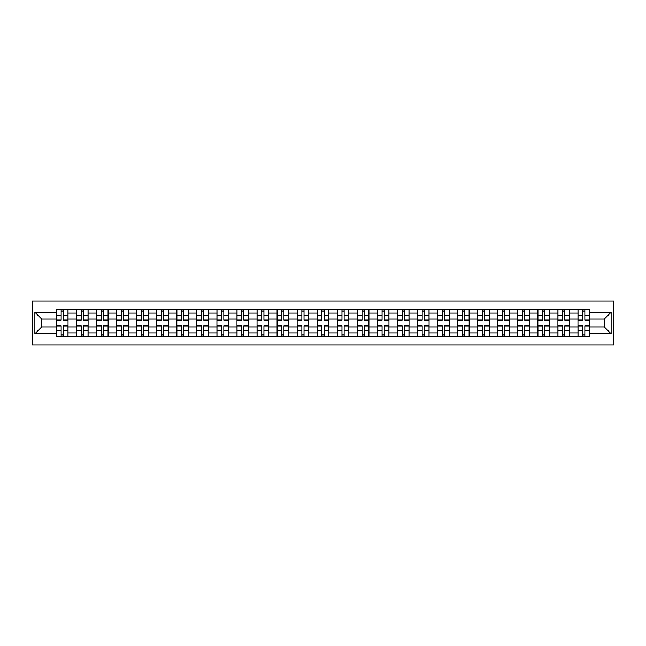 <?xml version="1.0" encoding="UTF-8"?>
<svg xmlns="http://www.w3.org/2000/svg" width="646" height="646" viewBox="0 0 646 646"><rect width="100%" height="100%" fill="white"/><g stroke="black" fill="none" stroke-linecap="round" stroke-linejoin="round"><path stroke-width="0.97" d="M32.3 345.053L613.7 345.053L613.7 300.947L32.3 300.947L32.3 345.053M76.527 336.824L76.527 313.1L68.04 313.1L68.04 336.824M68.04 313.1L68.04 309.176M76.527 313.1L76.527 309.176M88.098 309.176L88.098 336.824M96.585 336.824L96.585 309.176M108.157 309.176L108.157 336.824M116.643 336.824L116.643 309.176M128.215 309.176L128.215 336.824M136.702 336.824L136.702 309.176M148.273 309.176L148.273 336.824M156.76 336.824L156.76 309.176M168.331 309.176L168.331 336.824M176.818 336.824L176.818 309.176M188.39 309.176L188.39 336.824M196.869 336.824L196.869 309.176M208.44 309.176L208.44 336.824M216.927 336.824L216.927 309.176M228.498 309.176L228.498 336.824M236.985 336.824L236.985 309.176M248.557 309.176L248.557 336.824M257.043 336.824L257.043 309.176M268.615 309.176L268.615 336.824M277.102 336.824L277.102 309.176M288.673 309.176L288.673 336.824M297.16 336.824L297.16 309.176M308.731 309.176L308.731 336.824M317.218 336.824L317.218 309.176M328.782 309.176L328.782 336.824M337.269 336.824L337.269 309.176M348.84 309.176L348.84 336.824M357.327 336.824L357.327 309.176M368.898 309.176L368.898 336.824M377.385 336.824L377.385 309.176M388.957 309.176L388.957 336.824M397.443 336.824L397.443 309.176M409.015 309.176L409.015 336.824M417.502 336.824L417.502 309.176M429.073 309.176L429.073 336.824M437.56 336.824L437.56 309.176M449.132 309.176L449.132 336.824M457.61 336.824L457.61 309.176M469.182 309.176L469.182 336.824M477.669 336.824L477.669 309.176M489.24 309.176L489.24 336.824M497.727 336.824L497.727 309.176M509.298 309.176L509.298 336.824M517.785 336.824L517.785 309.176M529.357 309.176L529.357 336.824M537.843 336.824L537.843 309.176M549.415 309.176L549.415 336.824M557.902 336.824L557.902 309.176M569.473 309.176L569.473 336.824M577.96 336.824L577.96 309.176M577.96 326.989L569.473 326.989M557.902 326.989L549.415 326.989M537.843 326.989L529.357 326.989M517.785 326.989L509.298 326.989M497.727 326.989L489.24 326.989M477.669 326.989L469.182 326.989M457.61 326.989L449.132 326.989M437.56 326.989L429.073 326.989M417.502 326.989L409.015 326.989M397.443 326.989L388.957 326.989M377.385 326.989L368.898 326.989M357.327 326.989L348.84 326.989M337.269 326.989L328.782 326.989M317.218 326.989L308.731 326.989M297.16 326.989L288.673 326.989M277.102 326.989L268.615 326.989M257.043 326.989L248.557 326.989M236.985 326.989L228.498 326.989M216.927 326.989L208.44 326.989M196.869 326.989L188.39 326.989M176.818 326.989L168.331 326.989M156.76 326.989L148.273 326.989M136.702 326.989L128.215 326.989M116.643 326.989L108.157 326.989M96.585 326.989L88.098 326.989M76.527 326.989L68.04 326.989M577.96 319.011L569.473 319.011M557.902 319.011L549.415 319.011M537.843 319.011L529.357 319.011M517.785 319.011L509.298 319.011M497.727 319.011L489.24 319.011M477.669 319.011L469.182 319.011M457.61 319.011L449.132 319.011M437.56 319.011L429.073 319.011M417.502 319.011L409.015 319.011M397.443 319.011L388.957 319.011M377.385 319.011L368.898 319.011M357.327 319.011L348.84 319.011M337.269 319.011L328.782 319.011M317.218 319.011L308.731 319.011M297.16 319.011L288.673 319.011M277.102 319.011L268.615 319.011M257.043 319.011L248.557 319.011M236.985 319.011L228.498 319.011M216.927 319.011L208.44 319.011M196.869 319.011L188.39 319.011M176.818 319.011L168.331 319.011M156.76 319.011L148.273 319.011M136.702 319.011L128.215 319.011M116.643 319.011L108.157 319.011M96.585 319.011L88.098 319.011M76.527 319.011L68.04 319.011M41.683 326.989L56.468 326.989L56.468 319.011L41.683 319.011L41.683 326.989L34.868 333.796L34.868 312.204L56.468 312.204L56.468 319.011M589.532 319.011L589.532 326.989L604.317 326.989L604.317 319.011L589.532 319.011L589.532 309.176L56.468 309.176L56.468 312.204M589.532 312.204L611.132 312.204L611.132 333.796L589.532 333.796L589.532 326.989M56.468 326.989L56.468 336.824L589.532 336.824L589.532 333.796M56.468 333.796L34.868 333.796M63.348 334.894L61.168 334.894M61.168 311.106L63.348 311.106M83.407 334.894L81.218 334.894M81.218 311.106L83.407 311.106M103.465 334.894L101.277 334.894M101.277 311.106L103.465 311.106M123.523 334.894L121.335 334.894M121.335 311.106L123.523 311.106M143.582 334.894L141.393 334.894M141.393 311.106L143.582 311.106M163.632 334.894L161.452 334.894M161.452 311.106L163.632 311.106M183.69 334.894L181.51 334.894M181.51 311.106L183.69 311.106M203.748 334.894L201.568 334.894M201.568 311.106L203.748 311.106M223.807 334.894L221.618 334.894M221.618 311.106L223.807 311.106M243.865 334.894L241.677 334.894M241.677 311.106L243.865 311.106M263.923 334.894L261.735 334.894M261.735 311.106L263.923 311.106M283.982 334.894L281.793 334.894M281.793 311.106L283.982 311.106M304.032 334.894L301.852 334.894M301.852 311.106L304.032 311.106M324.09 334.894L321.91 334.894M321.91 311.106L324.09 311.106M344.148 334.894L341.968 334.894M341.968 311.106L344.148 311.106M364.207 334.894L362.018 334.894M362.018 311.106L364.207 311.106M384.265 334.894L382.077 334.894M382.077 311.106L384.265 311.106M404.323 334.894L402.135 334.894M402.135 311.106L404.323 311.106M424.382 334.894L422.193 334.894M422.193 311.106L424.382 311.106M444.432 334.894L442.252 334.894M442.252 311.106L444.432 311.106M464.49 334.894L462.31 334.894M462.31 311.106L464.49 311.106M484.548 334.894L482.368 334.894M482.368 311.106L484.548 311.106M504.607 334.894L502.418 334.894M502.418 311.106L504.607 311.106M524.665 334.894L522.477 334.894M522.477 311.106L524.665 311.106M544.723 334.894L542.535 334.894M542.535 311.106L544.723 311.106M564.782 334.894L562.593 334.894M562.593 311.106L564.782 311.106M584.832 334.894L582.652 334.894M582.652 311.106L584.832 311.106M34.868 312.204L41.683 319.011M604.317 326.989L611.132 333.796M604.317 319.011L611.132 312.204M63.348 320.238L63.348 309.305L67.975 309.305L67.975 320.238L63.348 320.238M61.168 310.976L63.348 310.976M59.238 309.305L56.533 309.305L56.533 320.238L61.168 320.238L61.168 309.305L63.348 309.305M61.168 325.762L61.168 336.695L56.533 336.695L56.533 325.762L61.168 325.762M63.348 335.024L61.168 335.024M65.278 336.695L67.975 336.695L67.975 325.762L63.348 325.762L63.348 336.695L61.168 336.695M83.407 320.238L83.407 309.305L88.034 309.305L88.034 320.238L83.407 320.238M81.218 310.976L83.407 310.976M79.297 309.305L76.591 309.305L76.591 320.238L81.218 320.238L81.218 309.305L83.407 309.305M103.465 320.238L103.465 309.305L108.092 309.305L108.092 320.238L103.465 320.238M101.277 310.976L103.465 310.976M99.347 309.305L96.65 309.305L96.65 320.238L101.277 320.238L101.277 309.305L103.465 309.305M81.218 325.762L81.218 336.695L76.591 336.695L76.591 325.762L81.218 325.762M83.407 335.024L81.218 335.024M85.337 336.695L88.034 336.695L88.034 325.762L83.407 325.762L83.407 336.695L81.218 336.695M101.277 325.762L101.277 336.695L96.65 336.695L96.65 325.762L101.277 325.762M103.465 335.024L101.277 335.024M105.395 336.695L108.092 336.695L108.092 325.762L103.465 325.762L103.465 336.695L101.277 336.695M123.523 320.238L123.523 309.305L128.15 309.305L128.15 320.238L123.523 320.238M121.335 310.976L123.523 310.976M119.405 309.305L116.708 309.305L116.708 320.238L121.335 320.238L121.335 309.305L123.523 309.305M143.582 320.238L143.582 309.305L148.209 309.305L148.209 320.238L143.582 320.238M141.393 310.976L143.582 310.976M139.463 309.305L136.766 309.305L136.766 320.238L141.393 320.238L141.393 309.305L143.582 309.305M163.632 320.238L163.632 309.305L168.267 309.305L168.267 320.238L163.632 320.238M161.452 310.976L163.632 310.976M159.522 309.305L156.825 309.305L156.825 320.238L161.452 320.238L161.452 309.305L163.632 309.305M121.335 325.762L121.335 336.695L116.708 336.695L116.708 325.762L121.335 325.762M123.523 335.024L121.335 335.024M125.453 336.695L128.15 336.695L128.15 325.762L123.523 325.762L123.523 336.695L121.335 336.695M141.393 325.762L141.393 336.695L136.766 336.695L136.766 325.762L141.393 325.762M143.582 335.024L141.393 335.024M145.503 336.695L148.209 336.695L148.209 325.762L143.582 325.762L143.582 336.695L141.393 336.695M161.452 325.762L161.452 336.695L156.825 336.695L156.825 325.762L161.452 325.762M163.632 335.024L161.452 335.024M165.562 336.695L168.267 336.695L168.267 325.762L163.632 325.762L163.632 336.695L161.452 336.695M183.69 320.238L183.69 309.305L188.325 309.305L188.325 320.238L183.69 320.238M181.51 310.976L183.69 310.976M179.58 309.305L176.875 309.305L176.875 320.238L181.51 320.238L181.51 309.305L183.69 309.305M181.51 325.762L181.51 336.695L176.875 336.695L176.875 325.762L181.51 325.762M183.69 335.024L181.51 335.024M185.62 336.695L188.325 336.695L188.325 325.762L183.69 325.762L183.69 336.695L181.51 336.695M203.748 320.238L203.748 309.305L208.375 309.305L208.375 320.238L203.748 320.238M201.568 310.976L203.748 310.976M199.638 309.305L196.933 309.305L196.933 320.238L201.568 320.238L201.568 309.305L203.748 309.305M201.568 325.762L201.568 336.695L196.933 336.695L196.933 325.762L201.568 325.762M203.748 335.024L201.568 335.024M205.678 336.695L208.375 336.695L208.375 325.762L203.748 325.762L203.748 336.695L201.568 336.695M223.807 320.238L223.807 309.305L228.434 309.305L228.434 320.238L223.807 320.238M221.618 310.976L223.807 310.976M219.697 309.305L216.991 309.305L216.991 320.238L221.618 320.238L221.618 309.305L223.807 309.305M221.618 325.762L221.618 336.695L216.991 336.695L216.991 325.762L221.618 325.762M223.807 335.024L221.618 335.024M225.737 336.695L228.434 336.695L228.434 325.762L223.807 325.762L223.807 336.695L221.618 336.695M243.865 320.238L243.865 309.305L248.492 309.305L248.492 320.238L243.865 320.238M241.677 310.976L243.865 310.976M239.747 309.305L237.05 309.305L237.05 320.238L241.677 320.238L241.677 309.305L243.865 309.305M241.677 325.762L241.677 336.695L237.05 336.695L237.05 325.762L241.677 325.762M243.865 335.024L241.677 335.024M245.795 336.695L248.492 336.695L248.492 325.762L243.865 325.762L243.865 336.695L241.677 336.695M263.923 320.238L263.923 309.305L268.55 309.305L268.55 320.238L263.923 320.238M261.735 310.976L263.923 310.976M259.805 309.305L257.108 309.305L257.108 320.238L261.735 320.238L261.735 309.305L263.923 309.305M261.735 325.762L261.735 336.695L257.108 336.695L257.108 325.762L261.735 325.762M263.923 335.024L261.735 335.024M265.853 336.695L268.55 336.695L268.55 325.762L263.923 325.762L263.923 336.695L261.735 336.695M283.982 320.238L283.982 309.305L288.609 309.305L288.609 320.238L283.982 320.238M281.793 310.976L283.982 310.976M279.863 309.305L277.166 309.305L277.166 320.238L281.793 320.238L281.793 309.305L283.982 309.305M281.793 325.762L281.793 336.695L277.166 336.695L277.166 325.762L281.793 325.762M283.982 335.024L281.793 335.024M285.903 336.695L288.609 336.695L288.609 325.762L283.982 325.762L283.982 336.695L281.793 336.695M304.032 320.238L304.032 309.305L308.667 309.305L308.667 320.238L304.032 320.238M301.852 310.976L304.032 310.976M299.922 309.305L297.225 309.305L297.225 320.238L301.852 320.238L301.852 309.305L304.032 309.305M301.852 325.762L301.852 336.695L297.225 336.695L297.225 325.762L301.852 325.762M304.032 335.024L301.852 335.024M305.962 336.695L308.667 336.695L308.667 325.762L304.032 325.762L304.032 336.695L301.852 336.695M324.09 320.238L324.09 309.305L328.725 309.305L328.725 320.238L324.09 320.238M321.91 310.976L324.09 310.976M319.98 309.305L317.275 309.305L317.275 320.238L321.91 320.238L321.91 309.305L324.09 309.305M321.91 325.762L321.91 336.695L317.275 336.695L317.275 325.762L321.91 325.762M324.09 335.024L321.91 335.024M326.02 336.695L328.725 336.695L328.725 325.762L324.09 325.762L324.09 336.695L321.91 336.695M344.148 320.238L344.148 309.305L348.775 309.305L348.775 320.238L344.148 320.238M341.968 310.976L344.148 310.976M340.038 309.305L337.333 309.305L337.333 320.238L341.968 320.238L341.968 309.305L344.148 309.305M341.968 325.762L341.968 336.695L337.333 336.695L337.333 325.762L341.968 325.762M344.148 335.024L341.968 335.024M346.078 336.695L348.775 336.695L348.775 325.762L344.148 325.762L344.148 336.695L341.968 336.695M364.207 320.238L364.207 309.305L368.834 309.305L368.834 320.238L364.207 320.238M362.018 310.976L364.207 310.976M360.097 309.305L357.391 309.305L357.391 320.238L362.018 320.238L362.018 309.305L364.207 309.305M362.018 325.762L362.018 336.695L357.391 336.695L357.391 325.762L362.018 325.762M364.207 335.024L362.018 335.024M366.137 336.695L368.834 336.695L368.834 325.762L364.207 325.762L364.207 336.695L362.018 336.695M384.265 320.238L384.265 309.305L388.892 309.305L388.892 320.238L384.265 320.238M382.077 310.976L384.265 310.976M380.147 309.305L377.45 309.305L377.45 320.238L382.077 320.238L382.077 309.305L384.265 309.305M382.077 325.762L382.077 336.695L377.45 336.695L377.45 325.762L382.077 325.762M384.265 335.024L382.077 335.024M386.195 336.695L388.892 336.695L388.892 325.762L384.265 325.762L384.265 336.695L382.077 336.695M404.323 320.238L404.323 309.305L408.95 309.305L408.95 320.238L404.323 320.238M402.135 310.976L404.323 310.976M400.205 309.305L397.508 309.305L397.508 320.238L402.135 320.238L402.135 309.305L404.323 309.305M402.135 325.762L402.135 336.695L397.508 336.695L397.508 325.762L402.135 325.762M404.323 335.024L402.135 335.024M406.253 336.695L408.95 336.695L408.95 325.762L404.323 325.762L404.323 336.695L402.135 336.695M424.382 320.238L424.382 309.305L429.009 309.305L429.009 320.238L424.382 320.238M422.193 310.976L424.382 310.976M420.263 309.305L417.566 309.305L417.566 320.238L422.193 320.238L422.193 309.305L424.382 309.305M422.193 325.762L422.193 336.695L417.566 336.695L417.566 325.762L422.193 325.762M424.382 335.024L422.193 335.024M426.303 336.695L429.009 336.695L429.009 325.762L424.382 325.762L424.382 336.695L422.193 336.695M444.432 320.238L444.432 309.305L449.067 309.305L449.067 320.238L444.432 320.238M442.252 310.976L444.432 310.976M440.322 309.305L437.625 309.305L437.625 320.238L442.252 320.238L442.252 309.305L444.432 309.305M442.252 325.762L442.252 336.695L437.625 336.695L437.625 325.762L442.252 325.762M444.432 335.024L442.252 335.024M446.362 336.695L449.067 336.695L449.067 325.762L444.432 325.762L444.432 336.695L442.252 336.695M464.49 320.238L464.49 309.305L469.125 309.305L469.125 320.238L464.49 320.238M462.31 310.976L464.49 310.976M460.38 309.305L457.675 309.305L457.675 320.238L462.31 320.238L462.31 309.305L464.49 309.305M462.31 325.762L462.31 336.695L457.675 336.695L457.675 325.762L462.31 325.762M464.49 335.024L462.31 335.024M466.42 336.695L469.125 336.695L469.125 325.762L464.49 325.762L464.49 336.695L462.31 336.695M484.548 320.238L484.548 309.305L489.175 309.305L489.175 320.238L484.548 320.238M482.368 310.976L484.548 310.976M480.438 309.305L477.733 309.305L477.733 320.238L482.368 320.238L482.368 309.305L484.548 309.305M482.368 325.762L482.368 336.695L477.733 336.695L477.733 325.762L482.368 325.762M484.548 335.024L482.368 335.024M486.478 336.695L489.175 336.695L489.175 325.762L484.548 325.762L484.548 336.695L482.368 336.695M504.607 320.238L504.607 309.305L509.234 309.305L509.234 320.238L504.607 320.238M502.418 310.976L504.607 310.976M500.497 309.305L497.791 309.305L497.791 320.238L502.418 320.238L502.418 309.305L504.607 309.305M502.418 325.762L502.418 336.695L497.791 336.695L497.791 325.762L502.418 325.762M504.607 335.024L502.418 335.024M506.537 336.695L509.234 336.695L509.234 325.762L504.607 325.762L504.607 336.695L502.418 336.695M524.665 320.238L524.665 309.305L529.292 309.305L529.292 320.238L524.665 320.238M522.477 310.976L524.665 310.976M520.547 309.305L517.85 309.305L517.85 320.238L522.477 320.238L522.477 309.305L524.665 309.305M522.477 325.762L522.477 336.695L517.85 336.695L517.85 325.762L522.477 325.762M524.665 335.024L522.477 335.024M526.595 336.695L529.292 336.695L529.292 325.762L524.665 325.762L524.665 336.695L522.477 336.695M544.723 320.238L544.723 309.305L549.35 309.305L549.35 320.238L544.723 320.238M542.535 310.976L544.723 310.976M540.605 309.305L537.908 309.305L537.908 320.238L542.535 320.238L542.535 309.305L544.723 309.305M542.535 325.762L542.535 336.695L537.908 336.695L537.908 325.762L542.535 325.762M544.723 335.024L542.535 335.024M546.653 336.695L549.35 336.695L549.35 325.762L544.723 325.762L544.723 336.695L542.535 336.695M564.782 320.238L564.782 309.305L569.409 309.305L569.409 320.238L564.782 320.238M562.593 310.976L564.782 310.976M560.663 309.305L557.966 309.305L557.966 320.238L562.593 320.238L562.593 309.305L564.782 309.305M562.593 325.762L562.593 336.695L557.966 336.695L557.966 325.762L562.593 325.762M564.782 335.024L562.593 335.024M566.703 336.695L569.409 336.695L569.409 325.762L564.782 325.762L564.782 336.695L562.593 336.695M584.832 320.238L584.832 309.305L589.467 309.305L589.467 320.238L584.832 320.238M582.652 310.976L584.832 310.976M580.722 309.305L578.025 309.305L578.025 320.238L582.652 320.238L582.652 309.305L584.832 309.305M582.652 325.762L582.652 336.695L578.025 336.695L578.025 325.762L582.652 325.762M584.832 335.024L582.652 335.024M586.762 336.695L589.467 336.695L589.467 325.762L584.832 325.762L584.832 336.695L582.652 336.695M557.902 313.1L549.415 313.1M537.843 313.1L529.357 313.1M517.785 313.1L509.298 313.1M497.727 313.1L489.24 313.1M477.669 313.1L469.182 313.1M457.61 313.1L449.132 313.1M437.56 313.1L429.073 313.1M417.502 313.1L409.015 313.1M397.443 313.1L388.957 313.1M377.385 313.1L368.898 313.1M357.327 313.1L348.84 313.1M337.269 313.1L328.782 313.1M317.218 313.1L308.731 313.1M297.16 313.1L288.673 313.1M277.102 313.1L268.615 313.1M257.043 313.1L248.557 313.1M236.985 313.1L228.498 313.1M216.927 313.1L208.44 313.1M196.869 313.1L188.39 313.1M176.818 313.1L168.331 313.1M156.76 313.1L148.273 313.1M136.702 313.1L128.215 313.1M116.643 313.1L108.157 313.1M96.585 313.1L88.098 313.1M577.96 313.1L569.473 313.1M557.902 332.9L549.415 332.9M537.843 332.9L529.357 332.9M517.785 332.9L509.298 332.9M497.727 332.9L489.24 332.9M477.669 332.9L469.182 332.9M457.61 332.9L449.132 332.9M437.56 332.9L429.073 332.9M417.502 332.9L409.015 332.9M397.443 332.9L388.957 332.9M377.385 332.9L368.898 332.9M357.327 332.9L348.84 332.9M337.269 332.9L328.782 332.9M317.218 332.9L308.731 332.9M297.16 332.9L288.673 332.9M277.102 332.9L268.615 332.9M257.043 332.9L248.557 332.9M236.985 332.9L228.498 332.9M216.927 332.9L208.44 332.9M196.869 332.9L188.39 332.9M176.818 332.9L168.331 332.9M156.76 332.9L148.273 332.9M136.702 332.9L128.215 332.9M116.643 332.9L108.157 332.9M96.585 332.9L88.098 332.9M76.527 332.9L68.04 332.9M577.96 332.9L569.473 332.9M63.348 319.964L67.975 319.964M63.348 315.619L67.975 315.619M56.533 319.964L61.168 319.964M56.533 315.619L61.168 315.619M61.168 326.036L56.533 326.036M61.168 330.381L56.533 330.381M67.975 326.036L63.348 326.036M67.975 330.381L63.348 330.381M83.407 319.964L88.034 319.964M83.407 315.619L88.034 315.619M76.591 319.964L81.218 319.964M76.591 315.619L81.218 315.619M103.465 319.964L108.092 319.964M103.465 315.619L108.092 315.619M96.65 319.964L101.277 319.964M96.65 315.619L101.277 315.619M81.218 326.036L76.591 326.036M81.218 330.381L76.591 330.381M88.034 326.036L83.407 326.036M88.034 330.381L83.407 330.381M101.277 326.036L96.65 326.036M101.277 330.381L96.65 330.381M108.092 326.036L103.465 326.036M108.092 330.381L103.465 330.381M123.523 319.964L128.15 319.964M123.523 315.619L128.15 315.619M116.708 319.964L121.335 319.964M116.708 315.619L121.335 315.619M143.582 319.964L148.209 319.964M143.582 315.619L148.209 315.619M136.766 319.964L141.393 319.964M136.766 315.619L141.393 315.619M163.632 319.964L168.267 319.964M163.632 315.619L168.267 315.619M156.825 319.964L161.452 319.964M156.825 315.619L161.452 315.619M121.335 326.036L116.708 326.036M121.335 330.381L116.708 330.381M128.15 326.036L123.523 326.036M128.15 330.381L123.523 330.381M141.393 326.036L136.766 326.036M141.393 330.381L136.766 330.381M148.209 326.036L143.582 326.036M148.209 330.381L143.582 330.381M161.452 326.036L156.825 326.036M161.452 330.381L156.825 330.381M168.267 326.036L163.632 326.036M168.267 330.381L163.632 330.381M183.69 319.964L188.325 319.964M183.69 315.619L188.325 315.619M176.875 319.964L181.51 319.964M176.875 315.619L181.51 315.619M181.51 326.036L176.875 326.036M181.51 330.381L176.875 330.381M188.325 326.036L183.69 326.036M188.325 330.381L183.69 330.381M203.748 319.964L208.375 319.964M203.748 315.619L208.375 315.619M196.933 319.964L201.568 319.964M196.933 315.619L201.568 315.619M201.568 326.036L196.933 326.036M201.568 330.381L196.933 330.381M208.375 326.036L203.748 326.036M208.375 330.381L203.748 330.381M223.807 319.964L228.434 319.964M223.807 315.619L228.434 315.619M216.991 319.964L221.618 319.964M216.991 315.619L221.618 315.619M221.618 326.036L216.991 326.036M221.618 330.381L216.991 330.381M228.434 326.036L223.807 326.036M228.434 330.381L223.807 330.381M243.865 319.964L248.492 319.964M243.865 315.619L248.492 315.619M237.05 319.964L241.677 319.964M237.05 315.619L241.677 315.619M241.677 326.036L237.05 326.036M241.677 330.381L237.05 330.381M248.492 326.036L243.865 326.036M248.492 330.381L243.865 330.381M263.923 319.964L268.55 319.964M263.923 315.619L268.55 315.619M257.108 319.964L261.735 319.964M257.108 315.619L261.735 315.619M261.735 326.036L257.108 326.036M261.735 330.381L257.108 330.381M268.55 326.036L263.923 326.036M268.55 330.381L263.923 330.381M283.982 319.964L288.609 319.964M283.982 315.619L288.609 315.619M277.166 319.964L281.793 319.964M277.166 315.619L281.793 315.619M281.793 326.036L277.166 326.036M281.793 330.381L277.166 330.381M288.609 326.036L283.982 326.036M288.609 330.381L283.982 330.381M304.032 319.964L308.667 319.964M304.032 315.619L308.667 315.619M297.225 319.964L301.852 319.964M297.225 315.619L301.852 315.619M301.852 326.036L297.225 326.036M301.852 330.381L297.225 330.381M308.667 326.036L304.032 326.036M308.667 330.381L304.032 330.381M324.09 319.964L328.725 319.964M324.09 315.619L328.725 315.619M317.275 319.964L321.91 319.964M317.275 315.619L321.91 315.619M321.91 326.036L317.275 326.036M321.91 330.381L317.275 330.381M328.725 326.036L324.09 326.036M328.725 330.381L324.09 330.381M344.148 319.964L348.775 319.964M344.148 315.619L348.775 315.619M337.333 319.964L341.968 319.964M337.333 315.619L341.968 315.619M341.968 326.036L337.333 326.036M341.968 330.381L337.333 330.381M348.775 326.036L344.148 326.036M348.775 330.381L344.148 330.381M364.207 319.964L368.834 319.964M364.207 315.619L368.834 315.619M357.391 319.964L362.018 319.964M357.391 315.619L362.018 315.619M362.018 326.036L357.391 326.036M362.018 330.381L357.391 330.381M368.834 326.036L364.207 326.036M368.834 330.381L364.207 330.381M384.265 319.964L388.892 319.964M384.265 315.619L388.892 315.619M377.45 319.964L382.077 319.964M377.45 315.619L382.077 315.619M382.077 326.036L377.45 326.036M382.077 330.381L377.45 330.381M388.892 326.036L384.265 326.036M388.892 330.381L384.265 330.381M404.323 319.964L408.95 319.964M404.323 315.619L408.95 315.619M397.508 319.964L402.135 319.964M397.508 315.619L402.135 315.619M402.135 326.036L397.508 326.036M402.135 330.381L397.508 330.381M408.95 326.036L404.323 326.036M408.95 330.381L404.323 330.381M424.382 319.964L429.009 319.964M424.382 315.619L429.009 315.619M417.566 319.964L422.193 319.964M417.566 315.619L422.193 315.619M422.193 326.036L417.566 326.036M422.193 330.381L417.566 330.381M429.009 326.036L424.382 326.036M429.009 330.381L424.382 330.381M444.432 319.964L449.067 319.964M444.432 315.619L449.067 315.619M437.625 319.964L442.252 319.964M437.625 315.619L442.252 315.619M442.252 326.036L437.625 326.036M442.252 330.381L437.625 330.381M449.067 326.036L444.432 326.036M449.067 330.381L444.432 330.381M464.49 319.964L469.125 319.964M464.49 315.619L469.125 315.619M457.675 319.964L462.31 319.964M457.675 315.619L462.31 315.619M462.31 326.036L457.675 326.036M462.31 330.381L457.675 330.381M469.125 326.036L464.49 326.036M469.125 330.381L464.49 330.381M484.548 319.964L489.175 319.964M484.548 315.619L489.175 315.619M477.733 319.964L482.368 319.964M477.733 315.619L482.368 315.619M482.368 326.036L477.733 326.036M482.368 330.381L477.733 330.381M489.175 326.036L484.548 326.036M489.175 330.381L484.548 330.381M504.607 319.964L509.234 319.964M504.607 315.619L509.234 315.619M497.791 319.964L502.418 319.964M497.791 315.619L502.418 315.619M502.418 326.036L497.791 326.036M502.418 330.381L497.791 330.381M509.234 326.036L504.607 326.036M509.234 330.381L504.607 330.381M524.665 319.964L529.292 319.964M524.665 315.619L529.292 315.619M517.85 319.964L522.477 319.964M517.85 315.619L522.477 315.619M522.477 326.036L517.85 326.036M522.477 330.381L517.85 330.381M529.292 326.036L524.665 326.036M529.292 330.381L524.665 330.381M544.723 319.964L549.35 319.964M544.723 315.619L549.35 315.619M537.908 319.964L542.535 319.964M537.908 315.619L542.535 315.619M542.535 326.036L537.908 326.036M542.535 330.381L537.908 330.381M549.35 326.036L544.723 326.036M549.35 330.381L544.723 330.381M564.782 319.964L569.409 319.964M564.782 315.619L569.409 315.619M557.966 319.964L562.593 319.964M557.966 315.619L562.593 315.619M562.593 326.036L557.966 326.036M562.593 330.381L557.966 330.381M569.409 326.036L564.782 326.036M569.409 330.381L564.782 330.381M584.832 319.964L589.467 319.964M584.832 315.619L589.467 315.619M578.025 319.964L582.652 319.964M578.025 315.619L582.652 315.619M582.652 326.036L578.025 326.036M582.652 330.381L578.025 330.381M589.467 326.036L584.832 326.036M589.467 330.381L584.832 330.381"/></g></svg>

